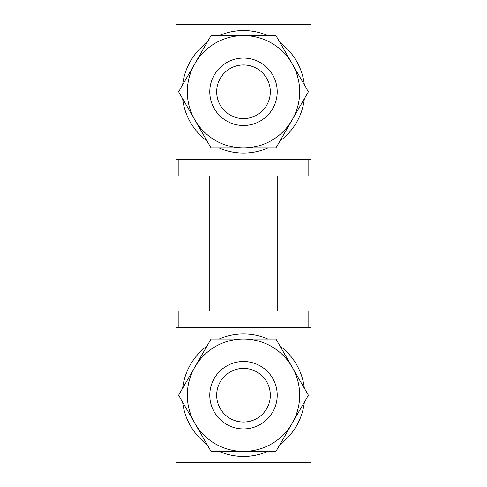 <?xml version="1.0" encoding="UTF-8"?>
<svg xmlns="http://www.w3.org/2000/svg" width="487" height="487" viewBox="0 0 487 487"><rect width="100%" height="100%" fill="white"/><g stroke="black" fill="none" stroke-linecap="round" stroke-linejoin="round"><path stroke-width="0.73" d="M194.837 63.687L178.613 91.781L211.06 147.975L275.94 147.975L308.387 91.781L275.94 35.588L243.5 35.588A56.194 56.194 0 0 0 194.837 119.875A56.194 56.194 0 0 0 292.163 119.875A56.194 56.194 0 0 0 243.5 35.588L211.06 35.588L194.837 63.687M243.5 451.412L275.94 451.412L292.163 423.313A56.194 56.194 0 0 0 292.163 367.125L275.94 339.025L243.5 339.025A56.194 56.194 0 0 0 194.837 367.125L178.613 395.219L211.06 451.412L243.5 451.412A56.194 56.194 0 0 0 292.163 423.313L308.387 395.219L292.163 367.125A56.194 56.194 0 0 0 243.5 339.025L211.06 339.025L194.837 367.125A56.194 56.194 0 0 0 243.5 451.412M209.787 91.781A33.713 33.713 0 0 0 260.356 120.977A33.713 33.713 0 0 0 260.356 62.58A33.713 33.713 0 0 0 209.787 91.781M209.787 395.219A33.713 33.713 0 0 0 260.356 424.421A33.713 33.713 0 0 0 260.356 366.023A33.713 33.713 0 0 0 209.787 395.219M216.678 395.219A26.822 26.822 0 0 0 256.911 418.449A26.822 26.822 0 0 0 256.911 371.995A26.822 26.822 0 0 0 216.678 395.219M310.931 310.931L176.069 310.931L176.069 176.069L310.931 176.069L310.931 310.931M209.787 310.931L209.787 176.069M277.213 310.931L277.213 176.069M308.119 159.212L308.119 176.069M178.881 310.931L178.881 327.788M310.931 159.212L176.069 159.212L176.069 24.35L310.931 24.35L310.931 159.212M310.931 462.65L176.069 462.65L176.069 327.788L310.931 327.788L310.931 462.65M182.649 402.207A61.252 61.252 0 0 0 207.024 444.424M219.132 451.412A61.252 61.252 0 0 0 267.868 451.412M279.976 444.424A61.252 61.252 0 0 0 304.351 402.207M304.351 388.23A61.252 61.252 0 0 0 279.976 346.02M267.868 339.025A61.252 61.252 0 0 0 219.132 339.025M207.024 346.02A61.252 61.252 0 0 0 182.649 388.23M182.649 98.77A61.252 61.252 0 0 0 207.024 140.98M219.132 147.975A61.252 61.252 0 0 0 267.868 147.975M279.976 140.98A61.252 61.252 0 0 0 304.351 98.77M304.351 84.793A61.252 61.252 0 0 0 279.976 42.576M267.868 35.588A61.252 61.252 0 0 0 219.132 35.588M207.024 42.576A61.252 61.252 0 0 0 182.649 84.793M216.678 91.781A26.822 26.822 0 0 0 256.911 115.005A26.822 26.822 0 0 0 256.911 68.551A26.822 26.822 0 0 0 216.678 91.781M178.881 159.212L178.881 176.069M308.119 310.931L308.119 327.788"/></g></svg>

